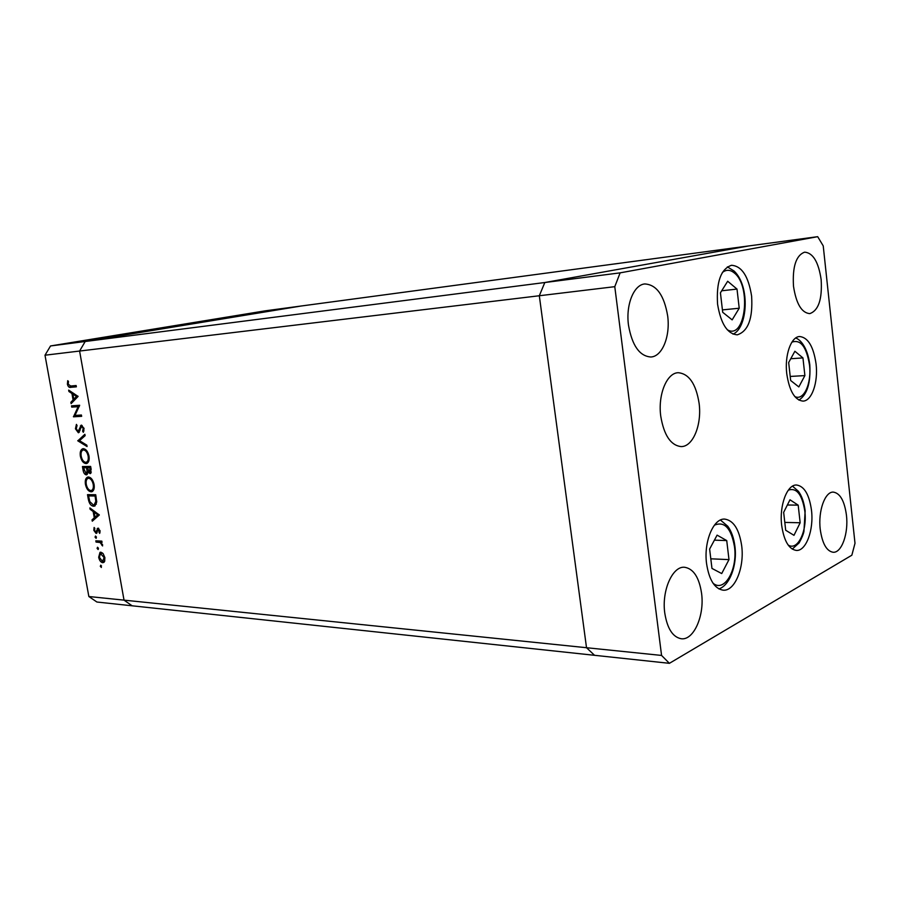 <?xml version="1.0" encoding="UTF-8"?>
<svg xmlns="http://www.w3.org/2000/svg" width="900" height="900" viewBox="0 0 900 900"><rect width="100%" height="100%" fill="white"/><g stroke="black" fill="none" stroke-linecap="round" stroke-linejoin="round"><path stroke-width="1.35" d="M817.695 236.678L748.935 245.903L544.815 282.521L50.546 345.949L265.309 310.826L301.162 306.011L85.196 341.505L301.162 306.011L748.935 245.903L544.815 282.521L539.314 295.751L544.815 282.521L620.134 272.858L614.779 286.673L661.567 655.436L669.409 663.322L851.85 555.21L855 543.285L823.23 245.891L817.695 236.678L620.134 272.858M614.779 286.673L539.314 295.751L586.519 647.719L594.551 655.312L586.519 647.719L539.314 295.751L79.594 351.045L85.196 341.505L79.594 351.045L45 355.207L50.546 345.949M669.409 663.322L132.154 605.801L124.031 600.143L79.594 351.045L124.031 600.143L88.853 596.52L45 355.207M661.567 655.436L124.031 600.143L132.154 605.801L96.907 602.021L88.853 596.52M78.142 406.688L71.741 407.137L71.505 405.855L79.672 405.27L74.981 415.429L81.416 415.024L81.653 416.317L73.485 416.812L78.142 406.688L79.279 406.451M78.356 432.743L75.431 428.794L76.421 424.384L77.051 425.565L76.264 428.749L78.142 431.471L81.27 425.07L84.038 428.456L83.329 432.326L82.62 431.201L83.171 428.355L81.619 426.33L78.705 432.664M77.805 440.831L84.87 434.295L85.117 435.668L79.515 440.674L86.828 445.174L87.064 446.546L77.805 440.831L79.515 440.257L77.771 440.651M80.381 456.266C79.808 452.261 80.561 449.775 82.654 448.785L83.284 448.684C85.984 448.999 87.874 451.418 88.965 455.94C89.561 459.956 88.819 462.465 86.737 463.466L86.006 463.59C83.306 463.219 81.427 460.777 80.381 456.266L81.18 456.075M85.455 484.425C84.881 480.555 85.601 478.125 87.604 477.113L88.369 477C91.08 477.371 92.97 479.812 94.05 484.324C94.635 488.194 93.938 490.646 91.957 491.681L91.08 491.816C88.38 491.389 86.501 488.925 85.455 484.425L86.254 484.223M89.888 507.938L99.337 514.98L92.284 521.19L92.036 519.829L94.286 517.849L93.139 511.504L90.135 509.31L89.888 507.938M100.305 566.303L100.778 565.2L101.374 567.472L100.305 566.303L101.52 565.92M100.811 552.206L103.196 553.736L104.895 557.674L104.591 561.476L102.701 562.714C100.755 562.275 99.405 560.464 98.674 557.257L100.024 552.33L100.811 552.206M97.076 548.37L97.549 547.256L98.438 548.449L98.134 549.54L97.076 548.37L98.302 547.999M96.041 542.059L95.816 540.81L101.824 541.125L102.049 542.385L101.16 542.329L102.589 545.951L100.147 542.498L96.041 542.059L97.74 541.564L97.616 540.911M95.051 537.154L95.524 536.029L96.413 537.221L96.109 538.324L95.051 537.154L96.289 536.794M98.032 528.154L100.069 530.809L99.686 533.385L98.28 529.414L96.086 533.396L93.825 530.347L94.106 527.467L94.815 528.322L94.545 530.314L95.828 532.148L98.032 528.154M93.555 506.228C90.877 505.901 89.123 503.494 88.279 498.994L87.502 494.662L95.715 494.741L96.728 502.065L94.624 506.07L93.555 506.228L95.164 505.789M83.126 470.363L82.44 466.549L90.63 466.425L91.125 469.192L90.259 473.659L87.851 472.095L86.254 474.84C84.69 474.514 83.644 473.029 83.126 470.363L83.936 470.16M68.67 390.105L78.086 396.428L71.111 403.661L70.864 402.266L73.08 399.96L71.921 393.469L68.929 391.511L68.67 390.105M68.242 384.221L70.695 386.021L76.129 385.537L76.365 386.831L70.841 387.315C69.289 387.844 68.141 386.809 67.399 384.221L67.714 380.689L68.479 381.386L68.242 384.221M240.21 315.664L226.901 317.644L240.21 315.664M217.643 319.23L228.218 317.678L217.643 319.23M209.88 320.434L222.683 318.6L209.88 320.434M198.472 322.301L209.835 320.681L198.484 322.324M177.502 325.744L188.955 324.101L177.502 325.744M159.638 328.669L149.22 330.379L159.66 328.781M112.444 336.409L114.3 336.139L112.444 336.409M127.418 334.058L117.765 335.565L127.44 334.159M127.328 333.968L129.172 333.709L127.328 334.001M132.446 333.135L139.5 332.179L132.446 333.135M136.316 332.494L138.161 332.235L136.328 332.527M148.376 330.671L140.591 331.808L148.388 330.728M165.071 327.915L178.234 325.89L165.071 327.915M188.28 323.978L199.463 322.414L188.28 323.978M245.261 314.629L236.014 316.147L245.273 314.696M249.84 313.897L256.275 313.088L249.84 313.897M119.756 335.317L127.136 334.159L119.756 335.34M155.947 329.389L161.066 328.657L155.947 329.389M176.411 326.171L164.869 327.87L176.411 326.171M177.232 325.924L187.672 324.293L177.232 325.946M191.441 323.64L187.785 324.101L191.441 323.64M196.38 322.886L192.487 323.46L196.391 322.909M198.349 322.459L208.564 320.861L198.349 322.459M242.426 315.214L247.354 314.494L242.426 315.214M103.961 562.32L102.701 562.714M104.141 562.151L102.791 561.454M99.36 557.055L98.674 557.257M100.406 553.567L101.115 552.251M102.454 552.949L100.676 553.477M102.476 561.465L104.153 557.618L100.44 553.545L99.405 557.303L102.476 561.465M104.839 557.415L104.153 557.618M102.521 553.005L101.036 553.455M100.147 542.498L101.16 542.329M102.611 544.995L101.824 545.231M102.487 544.399L101.812 544.601M101.846 542.002L97.74 541.564M100.069 532.204L99.011 532.519M100.024 530.572L99.326 530.775M96.671 533.227L96.086 533.396M97.087 532.665L96.413 532.012M94.522 530.145L93.825 530.347M97.38 531.529L96.345 531.832M97.672 530.033L96.683 530.314M98.46 529.335L98.73 528.401M98.415 528.233L97.189 528.592M93.825 519.829L92.036 519.829M93.735 519.345L95.996 517.365L94.286 517.849M94.331 511.178L93.139 511.504M91.328 508.984L90.135 509.31M95.299 511.875L94.106 512.201L95.006 517.207L99.09 514.642M95.006 517.207L97.706 514.834L94.106 512.201M98.899 514.496L97.706 514.834M89.483 495.686L89.302 494.674M95.209 505.766L93.094 504.956M95.535 504.473L96.39 504.101M95.85 495.54L88.56 495.923L89.786 501.548L93.33 504.968L94.163 504.844L95.816 501.322L95.085 496.001L88.56 495.923M95.895 495.787L95.085 496.001M96.705 501.086L95.816 501.322M92.407 491.468L91.08 491.816M92.576 491.355L90.641 490.545M87.525 478.586L88.684 477.011M90.585 477.844L88.234 478.294M92.948 490.072L93.746 489.735M90.855 490.556L91.53 490.444C93.116 489.566 93.679 487.541 93.218 484.391C92.351 480.668 90.81 478.62 88.605 478.26L87.986 478.361C86.377 479.216 85.804 481.219 86.276 484.38C87.109 488.104 88.627 490.162 90.855 490.556M94.028 484.178L93.218 484.391M90.326 477.821L88.605 478.26M90.934 473.13L90.034 472.376M88.684 471.892L87.851 472.095M86.861 474.683L86.254 474.84M87.323 474.266L86.355 473.512M84.42 467.572L84.24 466.526M88.301 467.527L83.498 467.798L86.017 473.569L87.064 471.251L86.535 467.764L83.498 467.798M90.788 467.303L87.379 467.752L89.651 472.455L90.011 467.707L87.379 467.752M91.136 469.238L90.326 469.44M90.832 467.516L90.011 467.707M91.328 472.039L89.989 472.365M88.267 467.336L86.535 467.764M88.144 470.981L87.064 471.251M87.142 463.309L86.006 463.59M87.401 463.151L85.466 462.296M82.508 450.27L83.7 448.706M85.612 449.572L83.194 449.989M87.806 461.869L88.605 461.543M85.781 462.319L86.355 462.218C88.009 461.363 88.605 459.293 88.133 456.03C87.266 452.295 85.725 450.27 83.52 449.955L83.002 450.034C81.326 450.877 80.719 452.925 81.203 456.199C82.035 459.945 83.565 461.981 85.781 462.319M88.942 455.839L88.133 456.03M85.252 449.55L83.52 449.955M79.515 440.257L85.05 435.296M76.241 428.614L75.431 428.794M80.021 430.661L78.851 430.92M81.844 426.285L82.125 425.52L80.381 425.902M83.97 430.897L82.62 431.201M83.981 428.175L83.171 428.355M79.324 432.169L78.457 431.404M79.324 406.373L71.741 407.137M73.485 406.777L73.294 405.731M81.596 416.048L73.485 416.812M75.229 416.441L73.429 416.52M75.172 416.149L75.532 415.395M72.641 402.075L70.864 402.266M72.608 401.918L74.835 399.611L73.08 399.96M74.835 399.611L74.734 399.037M73.373 393.188L71.921 393.469M70.38 391.23L68.929 391.511M74.329 393.817L72.877 394.099L73.8 399.218L75.555 398.869L78.052 396.27M73.8 399.218L76.466 396.45L72.877 394.099M77.918 396.157L76.466 396.45M76.331 386.651L72.596 386.978L69.975 386.044M68.22 384.075L67.399 384.221M721.71 573.559L728.989 559.62L726.727 540.574L717.097 535.14L709.627 549.056L711.967 568.429L721.71 573.559M714.398 540.158L726.727 540.574M710.809 558.81L728.989 559.62M789.986 499.793L783.664 512.336L785.689 530.246L793.98 535.331L800.156 522.754L798.188 505.136L789.986 499.793M787.365 505.001L798.188 505.136M784.811 522.416L800.156 522.754M798.829 386.921L804.893 375.593L802.946 357.907L794.88 351.259L788.67 362.531L790.661 380.509L798.829 386.921M790.751 358.74L802.946 357.907M790.211 376.447L804.893 375.593M739.215 308.228L737.01 289.091L727.673 281.25L720.428 292.815L722.7 312.289L732.15 319.871L739.215 308.228L722.43 309.892M721.699 290.779L737.01 289.091M781.684 525.42C779.141 505.53 787.14 484.324 796.567 485.01C804.296 486.18 809.269 494.584 811.485 510.221C813.96 529.886 806.074 551.317 796.32 550.429C788.839 549.202 783.967 540.866 781.684 525.42M706.579 563.715C703.564 541.789 713.475 518.074 724.748 519.097C733.579 520.447 739.226 529.358 741.69 545.816C744.604 567.472 734.839 591.502 723.127 590.186C714.623 588.735 709.11 579.915 706.579 563.715M660.758 416.216C657.776 394.718 666.81 372.803 678.217 372.713C689.018 373.714 695.992 383.918 699.109 403.312C701.989 424.631 693.034 446.827 681.165 446.591C670.781 445.455 663.975 435.33 660.758 416.216M717.57 304.166C716.22 281.891 720.866 268.931 731.509 265.286C741.78 266.006 748.485 276.289 751.613 296.134C752.974 318.397 748.204 331.29 737.314 334.822C727.391 334.024 720.81 323.798 717.57 304.166M786.769 373.838C784.474 355.286 791.033 336.679 799.616 336.521C808.043 337.421 813.533 346.567 816.075 363.971C818.303 382.354 811.822 401.119 802.957 401.108C794.79 400.162 789.39 391.072 786.769 373.838M846.45 515.216C844.481 500.895 840.116 493.2 833.355 492.109C825.03 491.445 817.976 511.02 820.238 529.324C822.262 543.488 826.549 551.137 833.119 552.262C841.714 553.072 848.655 533.306 846.45 515.216M667.676 315.956C664.166 295.29 656.539 284.625 644.783 283.95C633.803 284.726 625.658 304.841 628.492 325.204C632.115 345.589 639.574 356.197 650.88 356.996C662.31 356.558 670.421 336.218 667.676 315.956M821.16 279.697C818.55 262.058 813.049 252.877 804.668 252.157C796.072 255.285 792.349 266.648 793.496 286.234C796.196 303.75 801.619 312.885 809.752 313.627C818.516 310.567 822.319 299.261 821.16 279.697M701.561 593.235C699.143 577.406 693.506 568.744 684.641 567.27C672.592 565.808 661.545 590.591 664.774 613.046C667.26 628.582 672.75 637.144 681.255 638.752C693.788 640.541 704.7 615.398 701.561 593.235M99.754 541.665L98.055 542.171M89.089 498.78L88.279 498.994M96.075 496.777L95.265 496.991M87.502 468.405L86.692 468.596M80.663 428.074L79.695 428.287M72.596 386.978L70.841 387.315M713.036 583.211C724.444 592.999 737.764 569.587 734.49 546.739C731.183 528.12 724.477 520.942 714.386 525.195M788.107 544.972C797.614 551.452 807.435 530.966 804.814 511.088C802.125 494.438 796.635 487.451 788.344 490.129M794.711 396.473C803.666 401.434 811.834 383.49 809.482 364.894C806.456 346.691 800.584 339.12 791.887 342.169M727.178 329.67C745.245 340.875 751.86 286.38 734.299 272.959C730.192 269.595 726.221 269.438 722.363 272.486M103.106 561.364L104.805 560.846M94.163 504.844L95.873 504.382M91.53 490.444L93.251 489.994M89.876 472.41L91.316 472.05M86.242 473.535L87.761 473.164M86.355 462.218L88.087 461.801M718.841 588.893C729.371 585.832 737.438 565.661 734.929 546.435C733.849 537.998 731.464 531.281 727.808 526.286L720.439 520.031M792.27 549.113L799.144 542.88C801.81 538.043 803.408 534.206 803.936 531.394L805.151 510.863C804.06 502.358 801.81 495.832 798.39 491.276L792.529 486.169M798.896 400.106C807.188 394.718 810.821 382.939 809.798 364.759C807.334 345.51 799.099 338.974 795.668 338.017M733.005 334.125C747.326 328.41 750.656 286.762 734.107 271.035L727.369 266.873"/></g></svg>
